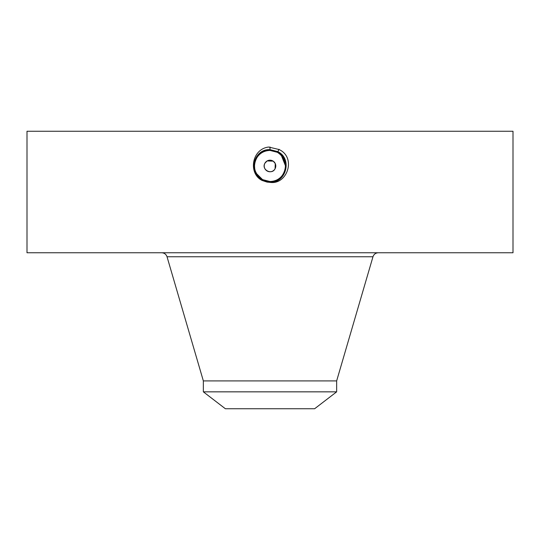 <?xml version="1.0" encoding="UTF-8"?>
<svg xmlns="http://www.w3.org/2000/svg" width="540" height="540" viewBox="0 0 540 540"><rect width="100%" height="100%" fill="white"/><g stroke="black" fill="none" stroke-linecap="round" stroke-linejoin="round"><path stroke-width="0.81" d="M275.272 163.593L275.076 168.75A5.785 5.785 0 0 1 267.226 171.052A5.785 5.785 0 0 1 264.924 163.202L264.87 163.296M203.351 391.844L336.65 391.844L314.631 408.74L225.369 408.74L203.351 391.844L203.351 380.909L336.65 380.909L372.971 256.757C373.869 254.246 375.644 252.916 378.304 252.761M264.924 163.202A5.785 5.785 0 0 1 272.774 160.893A5.785 5.785 0 0 1 275.076 168.75C271.816 175.466 261.029 169.587 264.924 163.202L267.104 160.967M267.158 160.934L273.2 161.156M273.24 161.177L275.252 163.539M266.747 181.177L269.993 181.521A15.552 15.552 0 0 1 267.125 181.251M262.562 179.624A15.552 15.552 0 0 1 259.767 177.68M262.177 179.408L259.328 177.282A15.552 15.552 0 0 1 257.587 175.338L262.548 179.618L269.993 181.521C276.035 181.305 280.584 178.605 283.649 173.428L284.965 170.201M254.543 167.656A15.552 15.552 0 0 1 256.351 158.517L256.345 158.531M280.901 154.886L277.452 152.327L270 150.424A15.552 15.552 0 0 1 272.842 150.687M280.53 154.535L277.452 152.327A15.552 15.552 0 0 1 283.601 158.443M284.648 160.744A15.552 15.552 0 0 1 283.649 173.428C287.395 164.808 285.329 157.775 277.452 152.327L273.186 150.755M265.694 180.913L261.873 179.226L265.721 180.92M259.18 177.14L261.596 179.057M285.457 167.636L285.532 165.308M285.552 166.003L281.279 155.27M280.672 154.663L277.459 152.327L273.274 150.775M280.76 154.751L277.459 152.327L273.2 150.755M27 252.761L513 252.761L513 131.261L27 131.261L27 252.761M285.383 163.728L281.9 155.966M259.22 177.174L262.541 179.618L270 181.521C276.041 181.298 280.591 178.598 283.649 173.428C280.584 178.605 276.035 181.305 269.993 181.521C276.041 181.298 280.591 178.598 283.649 173.428M269.966 182.365L270 182.365C287.341 185.038 296.595 157.417 278.998 149.506L268.65 147.042C251.64 149.013 248.069 173.556 262.096 180.441L267.03 182.088L269.966 182.365L262.143 180.347L267.03 182.088M280.712 154.703L277.452 152.327L272.936 150.707M280.692 154.683L277.459 152.327L270.007 150.424C263.966 150.647 259.416 153.34 256.351 158.517C259.409 153.347 263.959 150.647 270 150.424C263.959 150.647 259.409 153.347 256.351 158.517C259.403 153.347 263.952 150.653 270 150.424L270 150.356C254.664 149.405 248.157 172.847 262.487 179.712L270 181.643C285.39 182.594 291.911 159.077 277.533 152.186L270 150.255C254.563 149.297 248.015 172.894 262.44 179.806L270 181.744C285.491 182.702 292.052 159.03 277.587 152.098L270 150.154C254.462 149.189 247.874 172.942 262.393 179.894L270 181.845C285.89 182.763 291.971 158.821 277.634 152.003L270 150.046C254.063 149.128 247.954 173.144 262.339 179.989L270 181.953C285.998 182.871 292.113 158.774 277.682 151.909L270 149.945C253.955 149.02 247.813 173.191 262.291 180.076L270 182.054C286.099 182.979 292.255 158.726 277.729 151.821L270 149.843C253.854 148.912 247.671 173.239 262.244 180.171L270 182.162C286.2 183.087 292.403 158.679 277.783 151.727L270 149.735C253.746 148.804 247.529 173.293 262.197 180.259L270 182.263C286.308 183.195 292.545 158.632 277.83 151.639L270 149.634C253.645 148.696 247.388 173.34 262.143 180.353L262.096 180.441M285.296 168.77L285.538 165.328M284.506 160.38L283.905 159.017M259.261 177.215L262.541 179.618L269.993 181.535C285.282 182.486 291.769 159.118 277.486 152.28L270.007 150.356C254.657 149.411 248.157 172.854 262.494 179.719L270 181.643C285.397 182.588 291.911 159.064 277.533 152.186L270 150.248C254.556 149.303 248.015 172.901 262.44 179.806L270 181.744C285.498 182.702 292.052 159.023 277.58 152.091L270 150.147C254.448 149.189 247.874 172.949 262.393 179.901L270 181.852C285.89 182.756 291.971 158.814 277.634 152.003L270 150.046C254.056 149.135 247.954 173.151 262.346 179.989L270 181.953C285.991 182.871 292.113 158.774 277.682 151.916L270 149.945C253.955 149.02 247.813 173.198 262.291 180.083L270 182.054C286.092 182.979 292.255 158.726 277.729 151.821L270 149.837C253.847 148.912 247.671 173.246 262.244 180.171L270 182.156C286.2 183.087 292.397 158.679 277.783 151.733L270 149.735C253.753 148.804 247.529 173.286 262.197 180.259L270 182.263C286.301 183.195 292.538 158.632 277.83 151.639L270 149.634C253.645 148.696 247.388 173.333 262.143 180.347L262.541 179.624L270 181.541C285.296 182.48 291.769 159.111 277.486 152.273L270 150.356L270 146.995M255.933 172.597L256.392 173.495M285.309 163.242L282.177 156.31M257.188 174.778L255.386 171.281M254.732 168.919L254.468 165.186M257.6 175.351L262.548 179.624L256.372 173.455L257.587 175.338M277.776 151.733L277.452 152.327L270 150.424M256.372 173.455C253.827 168.467 253.82 163.485 256.351 158.517M203.351 380.909L167.029 256.757L372.971 256.757M277.783 151.727L279.092 149.33M270 181.521L270 182.365M336.65 391.844L336.65 380.909M167.029 256.757C166.131 254.246 164.356 252.916 161.696 252.761"/></g></svg>
